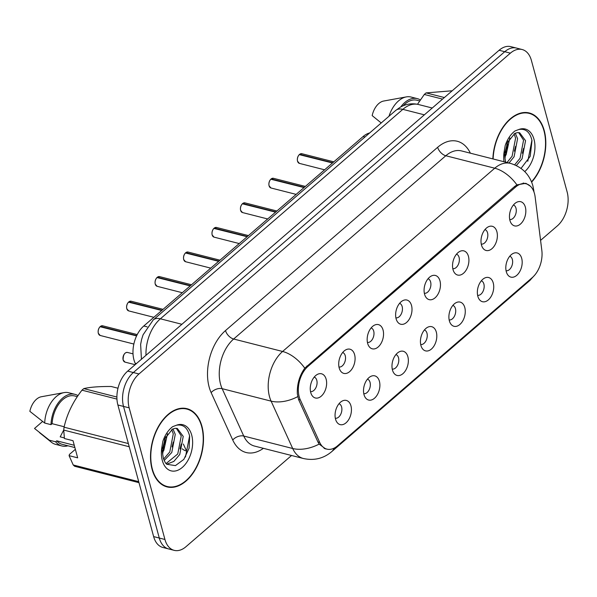 <?xml version="1.0" encoding="UTF-8"?>
<svg xmlns="http://www.w3.org/2000/svg" width="597" height="597" viewBox="0 0 597 597"><rect width="100%" height="100%" fill="white"/><g stroke="black" fill="none" stroke-linecap="round" stroke-linejoin="round"><path stroke-width="0.9" d="M379.408 381.296A12.485 7.836 -75.7 0 1 375.737 396.99A12.485 7.836 -75.7 0 1 365.334 397.595A12.485 7.836 -75.7 0 1 363.998 394.61A12.485 7.836 -75.7 0 1 370.722 376.431A12.485 7.836 -75.7 0 1 379.408 381.296M363.782 393.654A7.492 4.701 104.3 0 0 368.916 390.229A7.492 4.701 104.3 0 0 370.05 382.356A7.492 4.701 104.3 0 0 367.476 379.155M407.87 356.707A12.485 7.836 -75.7 0 1 404.191 372.409A12.485 7.836 -75.7 0 1 393.796 373.013A12.485 7.836 -75.7 0 1 392.46 370.021A12.485 7.836 -75.7 0 1 399.184 351.849A12.485 7.836 -75.7 0 1 407.87 356.707M392.236 369.065A7.492 4.701 104.3 0 0 397.378 365.648A7.492 4.701 104.3 0 0 398.512 357.775A7.492 4.701 104.3 0 0 395.93 354.566M436.325 332.126A12.485 7.836 -75.7 0 1 432.653 347.82A12.485 7.836 -75.7 0 1 422.251 348.432A12.485 7.836 -75.7 0 1 420.915 345.439A12.485 7.836 -75.7 0 1 427.639 327.26A12.485 7.836 -75.7 0 1 436.325 332.126M420.698 344.484A7.492 4.701 104.3 0 0 425.833 341.066A7.492 4.701 104.3 0 0 426.967 333.193A7.492 4.701 104.3 0 0 424.392 329.984M464.787 307.545A12.485 7.836 -75.7 0 1 461.108 323.238A12.485 7.836 -75.7 0 1 450.705 323.843A12.485 7.836 -75.7 0 1 449.377 320.858A12.485 7.836 -75.7 0 1 456.101 302.679A12.485 7.836 -75.7 0 1 464.787 307.545M449.153 319.902A7.492 4.701 104.3 0 0 454.295 316.477A7.492 4.701 104.3 0 0 455.429 308.604A7.492 4.701 104.3 0 0 452.847 305.403M493.241 282.956A12.485 7.836 -75.7 0 1 489.57 298.657A12.485 7.836 -75.7 0 1 479.167 299.261A12.485 7.836 -75.7 0 1 477.831 296.269A12.485 7.836 -75.7 0 1 484.555 278.098A12.485 7.836 -75.7 0 1 493.241 282.956M477.615 295.314A7.492 4.701 104.3 0 0 482.749 291.896A7.492 4.701 104.3 0 0 483.883 284.023A7.492 4.701 104.3 0 0 481.309 280.814M521.703 258.374A12.485 7.836 -75.7 0 1 518.024 274.068A12.485 7.836 -75.7 0 1 507.622 274.68A12.485 7.836 -75.7 0 1 506.293 271.687A12.485 7.836 -75.7 0 1 513.017 253.509A12.485 7.836 -75.7 0 1 521.703 258.374M506.069 270.732A7.492 4.701 104.3 0 0 511.211 267.314A7.492 4.701 104.3 0 0 512.345 259.441A7.492 4.701 104.3 0 0 509.763 256.232M350.954 405.878A12.485 7.836 -75.7 0 1 347.275 421.572A12.485 7.836 -75.7 0 1 336.88 422.183A12.485 7.836 -75.7 0 1 335.544 419.191A12.485 7.836 -75.7 0 1 342.268 401.012A12.485 7.836 -75.7 0 1 350.954 405.878M335.32 418.236A7.492 4.701 104.3 0 0 340.462 414.818A7.492 4.701 104.3 0 0 341.596 406.945A7.492 4.701 104.3 0 0 339.014 403.736M354.603 354.648A12.485 7.836 -75.7 0 1 350.932 370.341A12.485 7.836 -75.7 0 1 340.529 370.953A12.485 7.836 -75.7 0 1 339.193 367.961A12.485 7.836 -75.7 0 1 345.917 349.782A12.485 7.836 -75.7 0 1 354.603 354.648M338.969 367.006A7.492 4.701 104.3 0 0 344.111 363.588A7.492 4.701 104.3 0 0 345.245 355.715A7.492 4.701 104.3 0 0 342.663 352.506M383.065 330.066A12.485 7.836 -75.7 0 1 379.386 345.76A12.485 7.836 -75.7 0 1 368.983 346.364A12.485 7.836 -75.7 0 1 367.648 343.379A12.485 7.836 -75.7 0 1 374.371 325.201A12.485 7.836 -75.7 0 1 383.065 330.066M367.431 342.424A7.492 4.701 104.3 0 0 372.565 338.999A7.492 4.701 104.3 0 0 373.707 331.126A7.492 4.701 104.3 0 0 371.125 327.925M411.52 305.477A12.485 7.836 -75.7 0 1 407.848 321.179A12.485 7.836 -75.7 0 1 397.445 321.783A12.485 7.836 -75.7 0 1 396.109 318.791A12.485 7.836 -75.7 0 1 402.833 300.619A12.485 7.836 -75.7 0 1 411.52 305.477M395.886 317.843A7.492 4.701 104.3 0 0 401.027 314.418A7.492 4.701 104.3 0 0 402.162 306.545A7.492 4.701 104.3 0 0 399.58 303.336M439.982 280.896A12.485 7.836 -75.7 0 1 436.303 296.59A12.485 7.836 -75.7 0 1 425.9 297.202A12.485 7.836 -75.7 0 1 424.564 294.209A12.485 7.836 -75.7 0 1 431.288 276.03A12.485 7.836 -75.7 0 1 439.982 280.896M424.348 293.254A7.492 4.701 104.3 0 0 429.482 289.836A7.492 4.701 104.3 0 0 430.624 281.963A7.492 4.701 104.3 0 0 428.042 278.754M468.436 256.314A12.485 7.836 -75.7 0 1 464.757 272.008A12.485 7.836 -75.7 0 1 454.362 272.613A12.485 7.836 -75.7 0 1 453.026 269.628A12.485 7.836 -75.7 0 1 459.75 251.449A12.485 7.836 -75.7 0 1 468.436 256.314M452.802 268.672A7.492 4.701 104.3 0 0 457.944 265.247A7.492 4.701 104.3 0 0 459.078 257.374A7.492 4.701 104.3 0 0 456.496 254.173M496.891 231.726A12.485 7.836 -75.7 0 1 493.219 247.427A12.485 7.836 -75.7 0 1 482.816 248.031A12.485 7.836 -75.7 0 1 481.481 245.039A12.485 7.836 -75.7 0 1 488.204 226.867A12.485 7.836 -75.7 0 1 496.891 231.726M481.264 244.091A7.492 4.701 104.3 0 0 486.398 240.666A7.492 4.701 104.3 0 0 487.54 232.793A7.492 4.701 104.3 0 0 484.958 229.584M525.353 207.144A12.485 7.836 -75.7 0 1 521.674 222.838A12.485 7.836 -75.7 0 1 511.278 223.45A12.485 7.836 -75.7 0 1 509.942 220.457A12.485 7.836 -75.7 0 1 516.666 202.279A12.485 7.836 -75.7 0 1 525.353 207.144M509.719 219.502A7.492 4.701 104.3 0 0 514.86 216.084A7.492 4.701 104.3 0 0 515.995 208.211A7.492 4.701 104.3 0 0 513.413 205.002M326.149 379.229A12.485 7.836 -75.7 0 1 322.47 394.93A12.485 7.836 -75.7 0 1 312.067 395.535A12.485 7.836 -75.7 0 1 310.738 392.542A12.485 7.836 -75.7 0 1 317.455 374.371A12.485 7.836 -75.7 0 1 326.149 379.229M310.515 391.587A7.492 4.701 104.3 0 0 315.649 388.169A7.492 4.701 104.3 0 0 316.791 380.296A7.492 4.701 104.3 0 0 314.209 377.088M135.623 364.26L135.161 363.252A24.962 15.679 -75.7 0 1 133.952 359.879A24.962 15.679 -75.7 0 1 143.78 325.999L363.103 136.534A24.962 15.679 -75.7 0 1 369.67 132.944M300.298 399.856A22.47 14.112 -75.7 0 1 299.216 396.826A22.47 14.112 -75.7 0 1 308.052 366.334L515.584 187.062A22.47 14.112 -75.7 0 1 526.151 183.801A22.47 14.112 -75.7 0 1 535.143 196.988L541.837 250.449A22.47 14.112 -75.7 0 1 532.337 277.545L337.492 445.862A22.47 14.112 -75.7 0 1 326.917 449.123A22.47 14.112 -75.7 0 1 319.679 442.37L300.298 399.856L298.522 399.408M152.093 469.317A40.357 25.343 104.3 0 0 167.048 486.906A40.357 25.343 104.3 0 0 195.391 469.414A40.357 25.343 104.3 0 0 201.92 426.273A40.357 25.343 104.3 0 0 186.958 408.684A40.357 25.343 104.3 0 0 158.615 426.176A40.357 25.343 104.3 0 0 152.093 469.317M164.585 486.062A40.357 25.343 104.3 0 0 165.645 486.122M531.643 182.107A40.357 25.343 104.3 0 0 544.233 130.556A40.357 25.343 104.3 0 0 529.278 112.975A40.357 25.343 104.3 0 0 492.861 158.906M325.775 449.004L319.134 444.093L317.985 442.108L298.604 399.602L297.336 393.796C296.97 384.229 299.448 375.685 304.768 368.162L514.696 186.436L516.92 184.891L525.853 183.316L530.502 186.257M174.19 550.352L162.891 547.479A24.962 15.679 104.3 0 1 153.638 536.599L117.878 404.982A24.962 15.679 104.3 0 1 127.706 371.103L499.099 50.267A24.962 15.679 104.3 0 1 510.845 46.648L516.495 48.081A24.962 15.679 104.3 0 0 504.741 51.708L133.347 372.543A24.962 15.679 104.3 0 0 123.527 406.423L159.287 538.039A24.962 15.679 104.3 0 0 168.541 548.919A24.962 15.679 104.3 0 1 159.287 538.039L123.527 406.423A24.962 15.679 104.3 0 1 133.347 372.543L504.741 51.708A24.962 15.679 104.3 0 1 516.495 48.081L522.136 49.521A24.962 15.679 104.3 0 0 510.39 53.148L138.997 373.976A24.962 15.679 104.3 0 0 129.176 407.855L164.936 539.479A24.962 15.679 104.3 0 0 174.19 550.352A24.962 15.679 104.3 0 0 185.936 546.733L291.545 455.496M540.576 240.367L557.329 225.897A24.962 15.679 104.3 0 0 567.15 192.018L531.39 60.401A24.962 15.679 104.3 0 0 522.136 49.521M527.673 112.99A40.357 25.343 104.3 0 0 526.718 112.535M185.354 408.706A40.357 25.343 104.3 0 0 184.398 408.251M100.453 326.41L102.669 325.798A4.992 3.134 104.3 0 0 100.453 326.41L136.713 335.641M100.095 326.731L136.586 335.91M128.907 301.828L131.124 301.216A4.992 3.134 104.3 0 0 128.907 301.828L162.011 310.253M128.556 302.157L161.742 310.485M157.369 277.239L159.586 276.627A4.992 3.134 104.3 0 0 157.369 277.239L190.465 285.672M157.011 277.56L190.197 285.903M185.824 252.658L188.04 252.046A4.992 3.134 104.3 0 0 185.824 252.658L218.927 261.083M185.473 252.979L218.659 261.322M214.286 228.076L216.502 227.464A4.992 3.134 104.3 0 0 214.286 228.076L247.382 236.502M213.935 228.412L247.113 236.733M201.659 426.497A39.939 25.081 104.3 0 0 186.861 409.087A39.939 25.081 104.3 0 0 158.809 426.4A39.939 25.081 104.3 0 0 152.347 469.093A39.939 25.081 104.3 0 0 167.145 486.503A39.939 25.081 104.3 0 0 195.197 469.19A39.939 25.081 104.3 0 0 201.659 426.497M63.745 429.997L60.2 436.855L64.334 437.907M167.511 433.676L163.809 450.437L162.571 452.407M165.66 436.773L162.608 448.429M172.958 428.915L175.264 434.362L171.779 452.466L164.16 460.511M171.735 429.556L173.272 433.855L169.787 451.959L163.615 459.071M162.675 454.063L163.362 458.22C164.712 461.951 165.929 463.981 167.011 464.317L175.436 465.615L183.824 459.406L189.107 448.198L189.667 436.295C187.689 427.78 183.316 424.086 176.533 425.206L172.645 426.676C168.369 429.967 165.123 434.795 162.906 441.168L161.906 446.989L162.675 454.063L164.72 438.855L172.496 429.131L175.108 428.325L177.339 428.474L183.234 436.392L179.749 454.496L173.854 461.406L166.832 464.182M176.316 428.303L181.242 435.885L177.757 453.989L166.108 463.533M117.99 388.229L111.184 386.49C99.05 386.423 89.923 387.125 83.796 388.61A44.932 28.216 104.3 0 0 81.976 390.177C72.998 401.691 67.028 414.027 64.073 427.191A44.932 28.216 104.3 0 0 63.73 430.079L64.424 438.519L73.021 440.705L77.677 457.847L69.08 455.653L73.215 464.973L138.713 481.652M77.326 396.654L74.595 395.96A24.962 15.679 104.3 0 0 52.103 423.683L64.17 426.758M78.02 395.639A26.626 16.723 104.3 0 0 75.006 394.348A26.626 16.723 104.3 0 0 50.976 424.654L52.103 423.683M75.006 394.348L68.73 392.751A26.626 16.723 104.3 0 0 63.991 392.617A26.626 16.723 104.3 0 0 44.7 423.057L50.976 424.654M63.991 392.617L41.342 396.751A16.641 10.447 104.3 0 0 29.85 411.326L44.7 423.057M83.796 388.61L116.9 397.035M116.952 399.087L81.976 390.177M138.982 482.66L74.692 466.287A44.932 28.216 104.3 0 1 73.215 464.973M129.228 446.75L63.73 430.079M64.073 427.191L128.362 443.564M69.08 455.653L69.453 454.421L75.364 449.317M74.267 445.28L56.76 440.825A24.962 15.679 104.3 0 0 62.282 444.347L74.886 447.556M56.76 440.825L55.633 441.795A26.626 16.723 104.3 0 0 61.864 445.959A26.626 16.723 104.3 0 0 67.916 445.78M55.633 441.795L49.357 440.198A26.626 16.723 104.3 0 0 51.364 442.213A26.626 16.723 104.3 0 0 55.596 444.362L61.864 445.959M49.357 440.198L34.507 428.459L42.588 421.475M189.6 435.929L185.473 457.003M181.257 444.086L180.025 448.922M173.287 442.056L172.055 446.892M165.317 440.034L164.085 444.862M531.517 181.801A39.939 25.081 104.3 0 0 543.979 130.78A39.939 25.081 104.3 0 0 529.181 113.378A39.939 25.081 104.3 0 0 493.129 158.974M509.831 137.959L506.129 154.72L504.89 156.698M507.98 141.056L504.92 152.713M515.278 133.198L517.584 138.646L514.092 156.75L509.01 163.018M514.054 133.84L515.592 138.138L512.099 156.242L507.017 162.511M521.047 168.399L530.218 156.31L531.987 140.579C530.009 132.064 525.629 128.37 518.845 129.489L514.965 130.959C510.689 134.25 507.443 139.079 505.226 145.452L504.219 151.272L504.987 158.347L507.04 143.138L514.808 133.415L517.427 132.609L519.659 132.758L525.554 140.676L522.062 158.78L516.345 165.556M518.636 132.586L523.562 140.168L520.069 158.272L514.674 164.794M452.205 90.774L426.116 92.893A44.932 28.216 104.3 0 0 424.295 94.46L417.49 104.288M419.646 100.945L416.915 100.244A24.962 15.679 104.3 0 0 403.244 105.744M420.34 99.923A26.626 16.723 104.3 0 0 417.325 98.632A26.626 16.723 104.3 0 0 400.721 106.96M417.325 98.632L411.049 97.035A26.626 16.723 104.3 0 0 406.311 96.901A26.626 16.723 104.3 0 0 388.983 116.258M406.311 96.901L383.662 101.035A16.641 10.447 104.3 0 0 372.17 115.609L381.222 122.96M426.116 92.893L444.377 97.542M442.556 99.109L424.295 94.46M531.92 140.213L527.793 161.287M523.576 148.369L522.345 153.205M515.607 146.34L514.375 151.175M507.637 144.317L506.405 149.146M242.74 203.495L244.957 202.876A4.992 3.134 104.3 0 0 242.74 203.495L275.844 211.92M242.389 203.808L275.575 212.151M271.202 178.906L273.411 178.294A4.992 3.134 104.3 0 0 271.202 178.906L304.298 187.331M270.844 179.227L304.03 187.57M299.657 154.325L301.873 153.713A4.992 3.134 104.3 0 0 299.657 154.325L332.76 162.75M299.298 154.638L332.492 162.981M136.422 363.573L135.161 363.252M319.679 442.37L317.895 441.914M515.584 187.062L514.338 186.742M308.052 366.334L306.813 366.021M147.153 326.865L143.78 325.999M364.961 137.011L363.103 136.534M263.396 448.325A41.603 26.126 -75.7 0 1 232.74 440.004L211.144 392.639A41.603 26.126 -75.7 0 1 225.509 330.559L437.661 147.295A8.321 4.813 -130.8 0 0 445.802 155.742L233.651 339.014A33.283 20.902 104.3 0 0 220.554 384.184A33.283 20.902 104.3 0 0 222.159 388.677L243.748 436.041A33.283 20.902 104.3 0 0 254.479 446.056L303.425 458.518A33.283 20.902 -75.7 0 1 292.702 448.504A29.126 17.858 -24.5 0 0 319.134 444.093M437.661 147.295A41.603 26.126 -75.7 0 1 470.376 153.183M461.466 150.914A33.283 20.902 104.3 0 0 445.802 155.742L494.749 168.205A33.283 20.902 -75.7 0 1 510.413 163.377L461.466 150.914M232.74 440.004A8.321 5.104 155.5 0 1 243.748 436.041L292.702 448.504L271.105 401.139A33.283 20.902 -75.7 0 1 269.501 396.647A33.283 20.902 -75.7 0 1 282.597 351.476A29.126 16.843 49.2 0 1 304.768 368.162M297.687 396.647A29.126 17.858 -24.5 0 1 271.105 401.139L222.159 388.677A8.321 5.104 155.5 0 0 211.144 392.639M516.92 184.891A29.126 16.843 -130.8 0 0 494.749 168.205L282.597 351.476L233.651 339.014A8.321 4.813 -130.8 0 1 225.509 330.559M531.808 278.001A29.126 16.843 49.2 0 1 529.629 280.672L331.611 451.735A29.126 16.843 -130.8 0 0 334.29 448.056M533.8 191.518A29.126 12.007 -7.1 0 0 533.785 190.421L533.987 192.018M510.39 53.148L499.099 50.267M138.997 373.976L127.706 371.103M129.176 407.855L117.878 404.982M164.936 539.479L153.638 536.599M424.363 114.833L402.841 109.355A16.641 9.627 -130.8 0 0 395.684 110.467L400.303 107.191C406.094 103.923 412.161 103.027 418.504 104.52A33.283 20.902 104.3 0 0 402.841 109.355L160.377 318.805A33.283 20.902 104.3 0 0 146.004 355.29M181.898 324.283L160.377 318.805A16.641 9.627 -130.8 0 0 153.228 319.917L395.684 110.467M183.339 444.034L186.01 449.892M182.234 448.78A16.641 10.209 -24.5 0 0 185.764 450.832M100.184 326.641A4.992 3.134 104.3 0 0 98.356 333.298A4.992 3.134 104.3 0 0 100.199 335.477L98.296 333.253C97.818 330.701 98.423 328.507 100.109 326.656M98.244 332.813A4.828 3.03 -75.7 0 1 99.677 327.193M123.161 359.946A4.992 3.134 104.3 0 0 125.012 362.118L123.101 359.901C123.154 354.812 124.616 352.327 127.474 352.446A4.992 3.134 104.3 0 0 123.967 354.603A4.992 3.134 104.3 0 0 123.161 359.946M123.057 359.461A4.828 3.03 -75.7 0 1 124.482 353.842M128.639 302.06A4.992 3.134 104.3 0 0 126.81 308.716A4.992 3.134 104.3 0 0 128.661 310.888L126.751 308.671C126.273 306.119 126.877 303.918 128.571 302.067M126.706 308.231A4.828 3.03 -75.7 0 1 128.131 302.612M157.101 277.478A4.992 3.134 104.3 0 0 155.265 284.127A4.992 3.134 104.3 0 0 157.115 286.306L155.213 284.082C154.735 281.538 155.339 279.336 157.026 277.486M155.16 283.65A4.828 3.03 -75.7 0 1 156.593 278.03M185.555 252.889A4.992 3.134 104.3 0 0 183.727 259.546A4.992 3.134 104.3 0 0 185.577 261.725L183.667 259.501C183.189 256.949 183.794 254.755 185.488 252.904M183.622 259.061A4.828 3.03 -75.7 0 1 185.048 253.441M214.017 228.308A4.992 3.134 104.3 0 0 212.181 234.964A4.992 3.134 104.3 0 0 214.032 237.136L212.129 234.919C211.651 232.367 212.256 230.166 213.942 228.323M212.077 234.479A4.828 3.03 -75.7 0 1 213.51 228.86M161.906 446.989A23.805 14.947 104.3 0 0 162.309 460.488A23.805 14.947 104.3 0 0 182.331 467.406A23.805 14.947 104.3 0 0 191.697 435.101A23.805 14.947 104.3 0 0 176.533 425.206M504.219 151.272A23.805 14.947 104.3 0 0 504.002 161.742M524.756 171.6A23.805 14.947 104.3 0 0 534.016 139.385A23.805 14.947 104.3 0 0 518.845 129.489M242.472 203.726A4.992 3.134 104.3 0 0 240.643 210.383A4.992 3.134 104.3 0 0 242.494 212.554L240.584 210.331C240.106 207.786 240.71 205.584 242.404 203.734M240.539 209.898A4.828 3.03 -75.7 0 1 241.964 204.278M270.934 179.137A4.992 3.134 104.3 0 0 269.098 185.794A4.992 3.134 104.3 0 0 270.948 187.973L269.046 185.749C268.568 183.197 269.172 181.003 270.859 179.152M268.993 185.316A4.828 3.03 -75.7 0 1 270.426 179.697M299.388 154.556A4.992 3.134 104.3 0 0 297.56 161.212A4.992 3.134 104.3 0 0 299.41 163.384L297.5 161.168C297.022 158.615 297.627 156.414 299.321 154.571M297.455 160.727A4.828 3.03 -75.7 0 1 298.881 155.108M326.917 449.123L324.126 448.414M526.151 183.801L523.151 183.033M533.785 190.421L532.875 185.771C529.554 174.406 522.069 166.936 510.413 163.377M534.882 274.933L529.629 280.672M331.611 451.735C323.455 458.563 314.059 460.824 303.425 458.518M141.437 359.237L140.631 344.402L141.564 339.596L143.071 334.82L153.228 319.917M418.504 104.52L432.25 108.02M100.199 335.477L133.855 344.044M102.669 325.798L137.228 334.596M127.474 352.446L133.019 353.857M125.012 362.118L135.123 364.692M128.661 310.888L153.847 317.305M131.124 301.216L163.063 309.343M157.115 286.306L182.309 292.717M159.586 276.627L191.518 284.762M185.577 261.725L210.763 268.135M188.04 252.046L219.98 260.18M214.032 237.136L239.225 243.554M216.502 227.464L248.434 235.591M183.339 408.191L186.861 409.087M39.477 432.616L51.364 442.213M163.63 485.607L167.145 486.503M525.659 112.482L529.181 113.378M505.681 162.503L504.987 158.347M242.494 212.554L267.68 218.965M244.957 202.876L276.896 211.01M270.948 187.973L296.142 194.383M273.411 178.294L305.351 186.428M299.41 163.384L324.596 169.802M301.873 153.713L333.813 161.839"/></g></svg>
